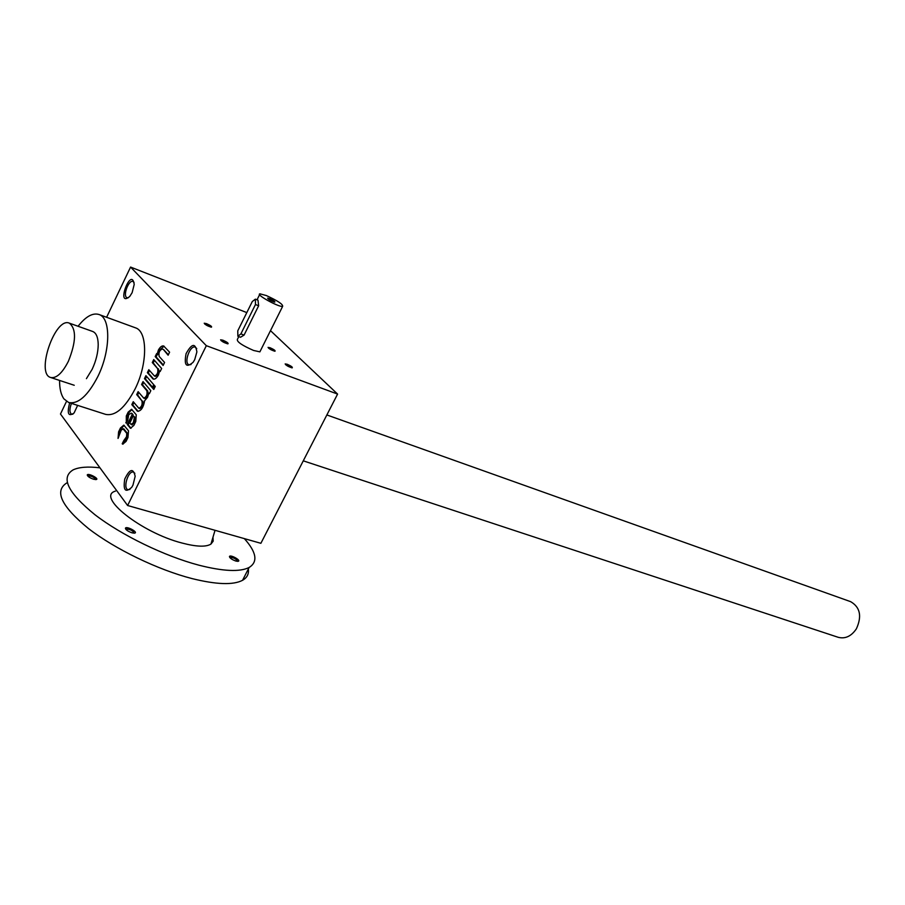 <?xml version="1.0" encoding="UTF-8"?>
<svg xmlns="http://www.w3.org/2000/svg" width="905" height="905" viewBox="0 0 905 905"><rect width="100%" height="100%" fill="white"/><g stroke="black" fill="none" stroke-linecap="round" stroke-linejoin="round"><path stroke-width="1.36" d="M106.609 317.282L130.569 267.066L246.805 312.598M127.616 505.51L206.329 345.687L337.588 394.082L260.878 543.305L127.616 505.51L60.477 414.026L66.495 401.401M123.815 428.913L127.707 433.687L127.458 437.036L126.225 439.581L124.63 440.995L123.714 440.701L122.209 443.789L122.763 444.174L126.078 441.391L127.978 437.477L128.487 430.769L123.793 425.158L120.478 427.963L118.6 431.832L118.046 438.427L121.247 430.022L123.442 428.913M123.714 440.701L126.53 436.753L126.791 433.393L122.899 428.631M131.678 413.212L132.175 414.501L127.3 424.524L130.501 428.246L133.861 425.418L135.784 421.492L136.27 414.795L131.542 409.286L128.182 412.114L126.293 416.006L126.304 423.28L127.729 420.339L128.748 414.614L131.236 413.212M143.759 398.155L138.137 391.65L136.7 394.603L141.893 400.825C142.651 404.58 141.633 407.058 138.85 408.268L133.25 401.696L131.825 404.637L137.617 411.277C141.09 411.017 143.42 407.51 144.608 400.779L147.594 397.261L148.827 393.075L149.348 393.686L150.807 390.689L143.035 381.582L141.587 384.546L146.825 390.711C147.583 394.467 146.565 396.944 143.759 398.155L144.687 398.472C147.492 397.25 148.511 394.772 147.741 391.017L146.825 390.711M155.253 386.469L154.088 385.111L152.628 388.109L153.782 389.467L155.253 386.469M153.737 384.704L145.92 375.643L144.472 378.618L152.266 387.702L153.737 384.704M161.644 368.482L153.737 359.568L152.289 362.554L157.606 368.573C158.386 372.34 157.357 374.84 154.506 376.05L148.816 369.704L147.368 372.668L153.216 379.071C154.913 379.467 156.644 378.143 158.409 375.089L159.653 370.892L160.174 371.491L161.644 368.482M163.239 349.307L168.126 355.213L169.597 352.181L163.658 345.981C161.938 345.563 160.185 346.909 158.398 350.02L157.165 354.172L156.644 353.595L155.185 356.581L163.115 365.473L164.586 362.452L159.19 356.446C158.42 352.679 159.461 350.19 162.323 348.979L162.764 349.262M132.13 292.677L129.777 296.41C115.263 308.696 131.361 265.222 134.212 284.419L132.13 292.677M194.722 359.613L193.172 362.226C186.26 368.211 183.896 365.36 186.079 353.674C191.803 343.334 195.412 342.746 196.883 351.921L194.722 359.613M77.626 405.383L74.097 412.963C68.316 417.013 66.846 413.63 69.685 402.827M132.956 485.171L131.734 487.297C125.354 493.123 123.023 490.374 124.754 479.05C129.777 468.767 133.25 467.851 135.173 476.29L132.956 485.171M135.241 327.734L135.49 327.825C147.685 331.422 147.73 363.844 135.094 388.958C125.139 407.884 115.308 416.357 105.591 414.366L68.961 402.589M130.569 267.066L206.329 345.687M260.346 350.925L259.882 351.853L253.581 350.461C242.065 345.416 236.669 341.717 237.382 339.386L238.773 336.592M287.236 364.274L285.166 363.923C286.297 365.541 288.627 366.853 292.191 367.86C292.881 367.26 291.229 366.073 287.236 364.274M206.51 323.639L204.225 323.221C205.345 324.838 207.743 326.151 211.419 327.18C212.189 326.626 210.548 325.449 206.51 323.639M270.12 347.758L268.05 347.384C269.17 348.957 271.477 350.235 274.973 351.231C275.629 350.676 274.011 349.511 270.12 347.758M222.901 340.201L220.605 339.805C221.725 341.468 224.157 342.803 227.913 343.843C228.705 343.267 227.031 342.045 222.901 340.201M270.493 330.653L337.588 394.082M227.313 343.753L221.159 340.687M128.431 297.711L127.062 297.722C122.39 296.32 128.68 279.328 133.058 281.523L134.053 282.428M191.023 364.591L188.975 364.749C183.477 363.154 190.107 344.692 195.299 347.158L196.724 348.561M72.92 414.185L71.642 414.252C69.447 412.657 69.38 409.037 71.438 403.392M129.89 489.469L128.001 489.696C122.605 488.462 128.363 470.046 133.488 472.139L134.856 473.326M92.638 331.456C96.202 332.859 98.057 337.214 98.215 344.511C98.125 352.52 96.1 360.778 92.163 369.285L86.416 378.652M59.56 380.428C59.538 388.664 61.008 394.829 63.961 398.913L68.667 402.499C78.169 404.399 87.921 395.7 97.91 376.412C110.614 350.835 110.964 317.994 99.052 314.521C92.751 312.576 85.749 316.49 78.068 326.264M274.339 351.129L268.604 348.233M210.808 327.078L204.79 324.092M291.568 367.758L285.72 364.783M164.065 346.196L159.303 350.348L158.398 350.02M159.303 350.348L158.081 354.5L157.165 354.172M157.391 354.262L156.101 356.909L155.185 356.581M156.101 356.909L163.341 365.009M163.613 349.568L168.341 354.76M154.427 360.348L153.205 362.871L152.289 362.554M153.205 362.871L157.606 368.573M154.529 376.061L155.422 376.367C158.273 375.156 159.303 372.668 158.522 368.901M149.495 370.484L148.284 372.996L147.368 372.668M148.284 372.996L153.726 379.172M160.355 371.141L159.653 370.892M146.599 376.435L145.388 378.923L144.472 378.618M145.388 378.923L152.504 387.216M154.778 385.915L153.545 388.426L152.628 388.109M143.714 382.374L142.504 384.863L141.587 384.546M142.504 384.863L147.741 391.017M138.816 392.453L137.617 394.919L136.7 394.603M137.617 394.919L141.893 400.825M138.872 408.279L139.766 408.574C142.549 407.363 143.567 404.886 142.809 401.13M133.929 402.51L132.741 404.942L131.825 404.637M132.741 404.942L138.126 411.379M149.529 393.313L148.827 393.075M131.949 409.524L129.11 412.409L127.209 416.3L126.576 422.726M132.006 413.461L133.103 414.807L132.175 414.501M133.103 414.807L128.216 424.818L127.3 424.524M128.216 424.818L131.01 428.291M134.393 417.228L133.295 415.881L129.845 422.974L130.931 424.332L133.295 422.884L134.393 417.228L135.32 417.533L133.295 415.881M131.859 424.626L134.223 423.178L135.32 417.533M124.2 425.407L121.406 428.246L119.517 432.115L118.51 437.466M124.63 440.995L123.125 444.072L122.209 443.789M273.944 301.942L268.332 299.08M252.28 301.557L237.766 330.834L237.868 336.253L240.888 333.9L255.47 304.521L255.38 299.148L252.28 301.557M266.308 295.539L259.995 293.842C254.984 294.182 278.831 307.395 282.632 306.388C283.152 304.374 277.722 300.754 266.308 295.539M237.902 336.264L240.504 337.248L244.067 335.11L258.638 305.777L257.993 300.189L255.38 299.148M269.724 298.65L267.597 298.141C268.762 299.657 271.149 300.992 274.781 302.123C275.358 301.637 273.672 300.483 269.724 298.65M850.44 601.587L850.643 601.667C860.18 607.21 862.092 616.26 856.379 628.828C851.3 636.294 845.225 639.111 838.166 637.29L303.277 460.837M68.418 361.219C62.287 373.199 56.348 378.618 50.59 377.476C35.567 373.505 55.205 316.569 69.346 323.153C76.518 328.99 76.201 341.683 68.418 361.219M125.852 529.346L126.134 529.018C130.241 529.267 132.888 530.647 134.076 533.158M132.107 532.841C128.001 531.427 125.772 529.889 125.422 528.226C126.315 525.567 139.336 532.774 134.313 533.147L132.107 532.841M229.847 557.582L230.074 557.333C233.818 557.604 236.296 558.939 237.517 561.338M235.956 561.077C232.019 559.686 229.859 558.181 229.451 556.541C230.209 554.098 242.28 560.998 237.823 561.338L235.956 561.077M87.253 474.955C88.034 472.602 100.421 479.265 95.862 479.582L93.566 479.22C89.686 477.84 87.581 476.415 87.253 474.955L87.921 475.747C91.688 475.985 94.244 477.263 95.591 479.582M212.234 539.742L213.241 540.907M248.343 569.019C249.011 573.962 247.076 577.718 242.54 580.309C233.241 585.196 216.419 584.619 192.064 578.589C157.979 569.845 115.082 549.188 88.317 528.43C61.212 506.144 54.051 490.963 66.823 482.908M244.35 538.622C256.534 552.242 258.14 561.858 249.147 567.458C239.949 572.13 223.184 571.372 198.862 565.173C164.823 556.202 121.87 535.443 94.991 514.764C67.762 492.592 60.477 477.625 73.113 469.876C79.052 467.082 88 466.392 99.969 467.828M212.992 537.197L213.173 541.179L210.944 544.086C206.012 547.152 196.374 546.801 182.041 543.034C141.565 532.774 95.738 496.483 115.41 491.132M153.33 378.81L152.413 378.494M137.662 410.949L136.745 410.644M129.11 412.409L128.182 412.114M127.209 416.3L126.293 416.006M126.508 422.873L125.795 422.646M130.84 428.11L129.924 427.816M134.223 423.178L133.295 422.884M135.015 421.538L134.098 421.244M121.406 428.246L120.478 427.963M119.517 432.115L118.6 431.832M124.109 429.128L123.193 428.834M127.707 433.687L126.791 433.393M127.458 437.036L126.53 436.753M126.225 439.581L125.297 439.287M240.888 333.9L244.067 335.11M255.47 304.521L258.638 305.777M135.49 327.825L99.052 314.521M131.304 424.592L132.198 424.875M259.599 294.645L257.031 299.804M282.632 306.388L259.882 351.853M850.643 601.667L326.863 414.954M92.796 331.513L69.346 323.153M74.233 385.27L50.759 377.532M125.863 529.312L125.422 528.226M229.825 557.559L229.451 556.541M242.54 580.309L249.147 567.458M215.028 530.307L210.944 544.086"/></g></svg>
